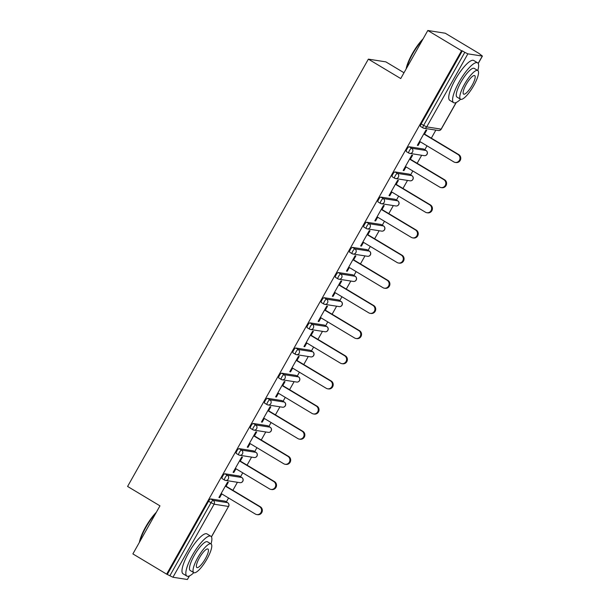 <?xml version="1.0" encoding="UTF-8"?>
<svg xmlns="http://www.w3.org/2000/svg" width="610" height="610" viewBox="0 0 610 610"><rect width="100%" height="100%" fill="white"/><g stroke="black" fill="none" stroke-linecap="round" stroke-linejoin="round"><path stroke-width="0.91" d="M403.995 72.75L385.848 61.869L368.364 59.139L127.589 486.445L159.957 505.85L132.881 553.903L166.637 574.147L461.557 50.744L427.808 30.5L445.285 33.23L479.041 53.467L482.411 56.082L478.225 63.501M226.363 501.9L228.567 497.989M232.89 490.318L237.42 482.274M240.531 476.753L242.742 472.834M247.065 465.163L251.594 457.119M254.706 451.598L256.917 447.679M261.24 440.008L265.769 431.964M268.88 426.443L271.092 422.524M275.415 414.853L279.944 406.817M283.055 401.288L285.267 397.369M289.582 389.698L294.111 381.662M297.23 376.134L299.434 372.214M303.757 364.544L308.286 356.507M311.405 350.979L313.609 347.06M317.932 339.389L322.461 331.352M325.58 325.824L327.784 321.905M332.107 314.234L336.636 306.197M339.747 300.669L341.958 296.75M346.282 289.079L350.811 281.042M353.922 275.514L356.133 271.595M360.457 263.924L364.986 255.887M368.097 250.359L370.308 246.44M374.631 238.769L379.161 230.733M382.272 225.204L384.475 221.285M388.799 213.614L393.328 205.578M396.447 200.049L398.65 196.13M402.974 188.459L407.503 180.423M410.621 174.895L412.825 170.983M417.149 163.312L421.678 155.268M424.796 149.74L427 145.828M431.323 138.157L435.853 130.113M422.905 127.848L420.564 126.445A2.791 0.724 -59 0 1 420.496 126.415A2.791 0.724 -59 0 1 421.167 123.906L423.63 125.385L464.789 52.338L467.862 53.848L482.411 56.082M421.167 123.906L462.319 50.859L461.557 50.744M464.789 52.338L462.319 50.859M189.504 575.893L187.369 579.5L172.943 577.251L166.637 574.147M368.364 59.139L400.732 78.553L427.808 30.5M417.499 145.073L418.117 145.447L417.354 145.325L425.986 130.006L426.748 130.128L424.522 134.078M418.117 145.447L420.206 141.749M167.399 574.269L208.559 501.222A2.791 0.724 -59 0 1 210.686 498.919L225.113 501.168A2.791 0.724 -59 0 1 225.181 501.199A2.791 0.724 -59 0 1 225.235 501.252M224.472 480.009L222.131 478.606A2.791 0.724 -59 0 1 222.063 478.575A2.791 0.724 -59 0 1 222.734 476.067A2.791 0.724 -59 0 1 224.861 473.764L239.28 476.013A2.791 0.724 -59 0 1 239.356 476.044A2.791 0.724 -59 0 1 239.41 476.097M238.64 454.854L236.306 453.451A2.791 0.724 -59 0 1 236.23 453.428A2.791 0.724 -59 0 1 236.901 450.912A2.791 0.724 -59 0 1 239.029 448.617L253.455 450.866A2.791 0.724 -59 0 1 253.531 450.889A2.791 0.724 -59 0 1 253.585 450.942M252.814 429.699L250.481 428.296A2.791 0.724 -59 0 1 250.405 428.273A2.791 0.724 -59 0 1 251.076 425.757A2.791 0.724 -59 0 1 253.203 423.462L267.63 425.711A2.791 0.724 -59 0 1 267.706 425.734A2.791 0.724 -59 0 1 267.76 425.788M266.989 404.544L264.656 403.141A2.791 0.724 -59 0 1 264.58 403.118A2.791 0.724 -59 0 1 265.251 400.602A2.791 0.724 -59 0 1 267.378 398.307L281.805 400.557A2.791 0.724 -59 0 1 281.873 400.579A2.791 0.724 -59 0 1 281.934 400.633M281.164 379.389L278.831 377.986A2.791 0.724 -59 0 1 278.755 377.964A2.791 0.724 -59 0 1 279.426 375.447A2.791 0.724 -59 0 1 281.553 373.152L295.98 375.402A2.791 0.724 -59 0 1 296.048 375.424A2.791 0.724 -59 0 1 296.109 375.478M295.339 354.235L292.998 352.832A2.791 0.724 -59 0 1 292.93 352.809A2.791 0.724 -59 0 1 293.601 350.292A2.791 0.724 -59 0 1 295.728 347.997L310.154 350.247A2.791 0.724 -59 0 1 310.223 350.27A2.791 0.724 -59 0 1 310.284 350.323M309.514 329.08L307.173 327.677A2.791 0.724 -59 0 1 307.104 327.654A2.791 0.724 -59 0 1 307.775 325.138A2.791 0.724 -59 0 1 309.903 322.842L324.329 325.092A2.791 0.724 -59 0 1 324.398 325.115A2.791 0.724 -59 0 1 324.451 325.168M323.689 303.925L321.348 302.522A2.791 0.724 -59 0 1 321.279 302.499A2.791 0.724 -59 0 1 321.95 299.983A2.791 0.724 -59 0 1 324.078 297.688L338.497 299.937A2.791 0.724 -59 0 1 338.573 299.96A2.791 0.724 -59 0 1 338.626 300.013M337.856 278.77L335.523 277.367A2.791 0.724 -59 0 1 335.447 277.344A2.791 0.724 -59 0 1 336.118 274.835A2.791 0.724 -59 0 1 338.245 272.533L352.671 274.782A2.791 0.724 -59 0 1 352.748 274.805A2.791 0.724 -59 0 1 352.801 274.858M352.031 253.615L349.698 252.212A2.791 0.724 -59 0 1 349.621 252.189A2.791 0.724 -59 0 1 350.292 249.681A2.791 0.724 -59 0 1 352.42 247.378L366.846 249.627A2.791 0.724 -59 0 1 366.923 249.65A2.791 0.724 -59 0 1 366.976 249.703M366.206 228.46L363.873 227.057A2.791 0.724 -59 0 1 363.796 227.034A2.791 0.724 -59 0 1 364.467 224.526A2.791 0.724 -59 0 1 366.595 222.223L381.021 224.472A2.791 0.724 -59 0 1 381.09 224.495A2.791 0.724 -59 0 1 381.151 224.549M380.381 203.305L378.048 201.91A2.791 0.724 -59 0 1 377.971 201.879A2.791 0.724 -59 0 1 378.642 199.371A2.791 0.724 -59 0 1 380.77 197.068L395.196 199.317A2.791 0.724 -59 0 1 395.265 199.348A2.791 0.724 -59 0 1 395.326 199.394M394.556 178.15L392.215 176.755A2.791 0.724 -59 0 1 392.146 176.725A2.791 0.724 -59 0 1 392.817 174.216A2.791 0.724 -59 0 1 394.945 171.913L409.371 174.163A2.791 0.724 -59 0 1 409.44 174.193A2.791 0.724 -59 0 1 409.501 174.239M408.73 152.996L406.39 151.6A2.791 0.724 -59 0 1 406.321 151.57A2.791 0.724 -59 0 1 406.992 149.061A2.791 0.724 -59 0 1 409.119 146.758L423.546 149.008A2.791 0.724 -59 0 1 423.614 149.038A2.791 0.724 -59 0 1 423.668 149.084M410.355 159.233L412.581 155.283L411.811 155.161L403.179 170.48L403.95 170.602L406.031 166.904M396.18 184.388L398.406 180.438L397.636 180.316L389.005 195.635L389.775 195.757L391.856 192.058M382.005 209.543L384.231 205.593L383.469 205.471L374.837 220.789L375.6 220.912L377.681 217.213M367.83 234.697L370.056 230.748L369.294 230.626L360.662 245.944L361.425 246.066L363.507 242.368M353.655 259.852L355.882 255.903L355.119 255.781L346.488 271.099L347.25 271.221L349.332 267.523M339.48 285.007L341.707 281.05L340.944 280.935L332.313 296.254L333.075 296.368L335.164 292.678M325.313 310.162L327.532 306.205L326.769 306.09L318.138 321.409L318.9 321.523L320.99 317.833M311.138 335.309L313.365 331.36L312.594 331.245L303.963 346.564L304.733 346.678L306.815 342.98M296.963 360.464L299.19 356.514L298.42 356.4L289.788 371.719L290.558 371.833L292.64 368.135M282.788 385.619L285.015 381.669L284.252 381.555L275.621 396.874L276.383 396.988L278.465 393.29M268.613 410.774L270.84 406.824L270.077 406.71L261.446 422.021L262.208 422.143L264.29 418.445M254.439 435.929L256.665 431.979L255.903 431.857L247.271 447.176L248.034 447.298L250.115 443.6M240.264 461.084L242.49 457.134L241.728 457.012L233.096 472.331L233.859 472.453L235.948 468.754M226.096 486.239L228.315 482.289L227.553 482.167L218.921 497.486L219.684 497.608L221.773 493.909M403.95 170.602L403.324 170.228M389.775 195.757L389.149 195.383M375.6 220.912L374.975 220.538M361.425 246.066L360.8 245.693M347.25 271.221L346.632 270.848M333.075 296.368L332.458 296.002M318.9 321.523L318.283 321.15M304.733 346.678L304.108 346.305M290.558 371.833L289.933 371.459M276.383 396.988L275.758 396.614M262.208 422.143L261.591 421.769M248.034 447.298L247.416 446.924M233.859 472.453L233.241 472.079M219.684 497.608L219.066 497.234M419.581 141.375L453.794 161.894A4.278 4.11 -81.1 0 0 459.757 159.591A4.278 4.11 -81.1 0 0 457.973 154.475L423.759 133.956M457.973 154.475L458.743 154.597A4.278 4.11 98.9 0 1 455.99 162.534L455.228 162.412M458.743 154.597L423.904 133.704M405.406 166.53L439.619 187.049A4.278 4.11 -81.1 0 0 445.582 184.746A4.278 4.11 -81.1 0 0 443.805 179.63L409.584 159.111M443.805 179.63L444.568 179.752A4.278 4.11 98.9 0 1 441.815 187.689L441.053 187.567M444.568 179.752L409.729 158.859M391.231 191.685L425.452 212.204A4.278 4.11 -81.1 0 0 431.407 209.901A4.278 4.11 -81.1 0 0 429.631 204.785L395.417 184.266M429.631 204.785L430.393 204.907A4.278 4.11 98.9 0 1 427.64 212.844L426.878 212.722M430.393 204.907L395.554 184.014M377.064 216.84L411.277 237.359A4.278 4.11 -81.1 0 0 417.232 235.056A4.278 4.11 -81.1 0 0 415.456 229.939L381.242 209.421M415.456 229.939L416.218 230.061A4.278 4.11 98.9 0 1 413.473 237.999L412.703 237.877M416.218 230.061L381.38 209.169M362.889 241.995L397.102 262.513A4.278 4.11 -81.1 0 0 403.058 260.211A4.278 4.11 -81.1 0 0 401.281 255.094L367.067 234.575M401.281 255.094L402.043 255.216A4.278 4.11 98.9 0 1 399.298 263.154L398.528 263.032M402.043 255.216L367.212 234.324M348.714 267.149L382.927 287.668A4.278 4.11 -81.1 0 0 388.89 285.366A4.278 4.11 -81.1 0 0 387.106 280.249L352.893 259.73M387.106 280.249L387.868 280.371A4.278 4.11 98.9 0 1 385.123 288.309L384.361 288.187M387.868 280.371L353.037 259.479M406.123 68.976A22.692 5.864 -59 0 1 412.39 53.573A22.692 5.864 -59 0 1 423.088 38.865M422.41 40.069A23.256 6.008 121 0 0 412.703 53.832A23.256 6.008 121 0 0 406.588 68.152M477.805 70.524A23.256 6.008 121 0 0 477.577 62.792A23.256 6.008 121 0 0 459.246 81.74A23.256 6.008 121 0 0 453.657 102.678A23.256 6.008 121 0 0 460.58 99.239M477.577 62.792L473.726 60.481A23.256 6.008 121 0 0 455.395 79.43A23.256 6.008 121 0 0 449.806 100.368L453.657 102.678M460.55 99.224L457.004 97.097A16.744 4.323 -59 0 1 461.03 82.022A16.744 4.323 -59 0 1 474.229 68.381L477.775 70.501A16.744 4.323 121 0 0 464.576 84.149A16.744 4.323 121 0 0 460.55 99.224A16.744 4.323 121 0 0 473.749 85.575A16.744 4.323 121 0 0 477.775 70.501M472.117 85.324A10.789 2.791 121 0 0 474.71 75.609A10.789 2.791 121 0 0 466.208 84.401A10.789 2.791 121 0 0 463.615 94.115A10.789 2.791 121 0 0 472.117 85.324M139.37 542.397A22.692 5.864 -59 0 1 145.637 526.994A22.692 5.864 -59 0 1 156.335 512.286M155.657 513.49A23.256 6.008 121 0 0 145.942 527.246A23.256 6.008 121 0 0 139.835 541.566M211.045 543.945A23.256 6.008 121 0 0 210.816 536.213A23.256 6.008 121 0 0 192.485 555.161A23.256 6.008 121 0 0 186.904 576.099A23.256 6.008 121 0 0 193.827 572.66M210.816 536.213L206.965 533.903A23.256 6.008 121 0 0 188.635 552.851A23.256 6.008 121 0 0 183.046 573.789L186.904 576.099M193.797 572.637L190.251 570.51A16.744 4.323 -59 0 1 194.27 555.443A16.744 4.323 -59 0 1 207.469 541.794L211.014 543.922A16.744 4.323 121 0 0 197.815 557.563A16.744 4.323 121 0 0 193.797 572.637A16.744 4.323 121 0 0 206.996 558.996A16.744 4.323 121 0 0 211.014 543.922M205.364 558.745A10.789 2.791 121 0 0 207.957 549.03A10.789 2.791 121 0 0 199.447 557.822A10.789 2.791 121 0 0 196.855 567.536A10.789 2.791 121 0 0 205.364 558.745M334.539 292.304L368.753 312.823A4.278 4.11 -81.1 0 0 374.715 310.513A4.278 4.11 -81.1 0 0 372.931 305.404L338.718 284.885M372.931 305.404L373.701 305.526A4.278 4.11 98.9 0 1 370.949 313.456L370.186 313.342M373.701 305.526L338.863 284.634M320.364 317.459L354.578 337.978A4.278 4.11 -81.1 0 0 360.54 335.668A4.278 4.11 -81.1 0 0 358.756 330.559L324.543 310.04M358.756 330.559L359.526 330.681A4.278 4.11 98.9 0 1 356.774 338.611L356.011 338.497M359.526 330.681L324.688 309.788M306.19 342.614L340.403 363.133A4.278 4.11 -81.1 0 0 346.366 360.823A4.278 4.11 -81.1 0 0 344.589 355.714L310.368 335.195M344.589 355.714L345.351 355.828A4.278 4.11 98.9 0 1 342.599 363.766L341.836 363.651M345.351 355.828L310.513 334.943M292.015 367.769L326.236 388.288A4.278 4.11 -81.1 0 0 332.191 385.977A4.278 4.11 -81.1 0 0 330.414 380.869L296.201 360.35M330.414 380.869L331.177 380.983A4.278 4.11 98.9 0 1 328.424 388.921L327.661 388.806M331.177 380.983L296.338 360.091M277.847 392.916L312.061 413.435A4.278 4.11 -81.1 0 0 318.016 411.132A4.278 4.11 -81.1 0 0 316.239 406.024L282.026 385.505M316.239 406.024L317.002 406.138A4.278 4.11 98.9 0 1 314.257 414.076L313.487 413.961M317.002 406.138L282.163 385.245M263.673 418.071L297.886 438.59A4.278 4.11 -81.1 0 0 303.841 436.287A4.278 4.11 -81.1 0 0 302.064 431.178L267.851 410.66M302.064 431.178L302.827 431.293A4.278 4.11 98.9 0 1 300.082 439.23L299.312 439.108M302.827 431.293L267.996 410.4M249.498 443.226L283.711 463.745A4.278 4.11 -81.1 0 0 289.674 461.442A4.278 4.11 -81.1 0 0 287.889 456.333L253.676 435.814M287.889 456.333L288.652 456.448A4.278 4.11 98.9 0 1 285.907 464.385L285.144 464.263M288.652 456.448L253.821 435.555M235.323 468.381L269.536 488.9A4.278 4.11 -81.1 0 0 275.499 486.597A4.278 4.11 -81.1 0 0 273.715 481.488L239.501 460.962M273.715 481.488L274.485 481.603A4.278 4.11 98.9 0 1 271.732 489.54L270.97 489.418M274.485 481.603L239.646 460.71M221.148 493.536L255.361 514.055A4.278 4.11 -81.1 0 0 261.324 511.752A4.278 4.11 -81.1 0 0 259.54 506.636L225.326 486.117M259.54 506.636L260.31 506.757A4.278 4.11 98.9 0 1 257.557 514.695L256.795 514.573M260.31 506.757L225.471 485.865M467.862 53.848L426.703 126.888L441.129 129.137L456.12 102.541M478.171 63.402L482.289 56.097M420.496 126.415L422.959 127.894A2.791 0.724 121 0 1 423.63 125.385L426.703 126.888A2.791 2.684 98.9 0 1 423.027 127.925A2.791 0.724 121 0 1 422.959 127.894A2.791 2.791 0 0 0 423.965 128.26L438.392 130.51A2.791 2.791 0 0 0 441.251 129.122L441.129 129.137A2.791 2.684 98.9 0 1 438.392 130.51M187.369 579.5L189.359 575.962M211.411 536.823L228.521 506.452L214.102 504.203L172.943 577.251M169.862 575.741L211.022 502.701L208.559 501.222M210.686 498.919L213.149 500.398A2.791 2.684 -81.1 0 1 214.102 504.203L211.022 502.701A2.791 0.724 -59 0 1 213.149 500.398L227.576 502.648L225.113 501.168M211.464 536.922L228.521 506.452A2.791 2.684 -81.1 0 0 227.576 502.648A2.791 0.724 121 0 1 227.644 502.678A2.791 0.724 121 0 1 227.713 502.739M409.119 146.758L411.582 148.238L426.009 150.487L423.546 149.008M426.146 150.578A2.791 0.724 121 0 0 426.077 150.517A2.791 0.724 121 0 0 426.009 150.487A2.791 2.684 -81.1 0 1 426.954 154.292A2.791 2.684 98.9 0 1 424.217 155.664A2.791 2.791 0 0 0 426.077 150.517L423.614 149.038M406.321 151.57L408.784 153.049A2.791 2.791 0 0 0 409.79 153.415A2.791 2.684 98.9 0 0 412.535 152.042A2.791 2.684 -81.1 0 0 411.582 148.238A2.791 0.724 -59 0 0 409.455 150.54A2.791 0.724 121 0 0 408.784 153.049A2.791 0.724 121 0 0 408.86 153.079A2.791 2.684 98.9 0 0 409.79 153.415L424.217 155.664M394.945 171.913L397.407 173.392L411.834 175.642L409.371 174.163M380.77 197.068L383.233 198.547L397.659 200.797L395.196 199.317M366.595 222.223L369.065 223.702L383.484 225.952L381.021 224.472M352.42 247.378L354.89 248.857L369.309 251.106L366.846 249.627M338.245 272.533L340.715 274.012L355.142 276.261L352.671 274.782M324.078 297.688L326.541 299.167L340.967 301.416L338.497 299.937M309.903 322.842L312.366 324.322L326.792 326.571L324.329 325.092M295.728 347.997L298.191 349.477L312.617 351.726L310.154 350.247M281.553 373.152L284.016 374.631L298.442 376.881L295.98 375.402M267.378 398.307L269.849 399.786L284.268 402.036L281.805 400.557M253.203 423.462L255.674 424.941L270.1 427.191L267.63 425.711M239.029 448.617L241.499 450.088L255.925 452.338L253.455 450.866M224.861 473.764L227.324 475.243L241.751 477.493L239.28 476.013M411.971 175.733A2.791 0.724 121 0 0 411.91 175.672A2.791 0.724 121 0 0 411.834 175.642A2.791 2.684 -81.1 0 1 412.787 179.447A2.791 2.684 98.9 0 1 410.042 180.819A2.791 2.791 0 0 0 411.91 175.672L409.44 174.193M392.146 176.725L394.609 178.204A2.791 2.791 0 0 0 395.615 178.57A2.791 2.684 98.9 0 0 398.361 177.197A2.791 2.684 -81.1 0 0 397.407 173.392A2.791 0.724 -59 0 0 395.28 175.695A2.791 0.724 121 0 0 394.609 178.204A2.791 0.724 121 0 0 394.685 178.234A2.791 2.684 98.9 0 0 395.615 178.57L410.042 180.819M397.796 200.888A2.791 0.724 121 0 0 397.735 200.827A2.791 0.724 121 0 0 397.659 200.797A2.791 2.684 -81.1 0 1 398.612 204.602A2.791 2.684 98.9 0 1 395.867 205.974A2.791 2.791 0 0 0 397.735 200.827L395.265 199.348M377.971 201.879L380.434 203.359A2.791 2.791 0 0 0 381.441 203.725A2.791 2.684 98.9 0 0 384.186 202.352A2.791 2.684 -81.1 0 0 383.233 198.547A2.791 0.724 -59 0 0 381.105 200.85A2.791 0.724 121 0 0 380.434 203.359A2.791 0.724 121 0 0 380.51 203.389A2.791 2.684 98.9 0 0 381.441 203.725L395.867 205.974M383.621 226.043A2.791 0.724 121 0 0 383.56 225.975A2.791 0.724 121 0 0 383.484 225.952A2.791 2.684 -81.1 0 1 384.437 229.756A2.791 2.684 98.9 0 1 381.692 231.129A2.791 2.791 0 0 0 383.56 225.975L381.09 224.495M363.796 227.034L366.267 228.514A2.791 2.791 0 0 0 367.266 228.88A2.791 2.684 98.9 0 0 370.011 227.507A2.791 2.684 -81.1 0 0 369.065 223.702A2.791 0.724 -59 0 0 366.938 226.005A2.791 0.724 121 0 0 366.267 228.514A2.791 0.724 121 0 0 366.335 228.537A2.791 2.684 98.9 0 0 367.266 228.88L381.692 231.129M369.446 251.19A2.791 0.724 121 0 0 369.385 251.129A2.791 0.724 121 0 0 369.309 251.106A2.791 2.684 -81.1 0 1 370.262 254.911A2.791 2.684 98.9 0 1 367.517 256.284A2.791 2.791 0 0 0 369.385 251.129L366.923 249.65M349.621 252.189L352.092 253.668A2.791 2.791 0 0 0 353.098 254.035A2.791 2.684 98.9 0 0 355.836 252.662A2.791 2.684 -81.1 0 0 354.89 248.857A2.791 0.724 -59 0 0 352.763 251.16A2.791 0.724 121 0 0 352.092 253.668A2.791 0.724 121 0 0 352.161 253.691A2.791 2.684 98.9 0 0 353.098 254.035L367.517 256.284M355.279 276.345A2.791 0.724 121 0 0 355.211 276.284A2.791 0.724 121 0 0 355.142 276.261A2.791 2.684 -81.1 0 1 356.087 280.066A2.791 2.684 98.9 0 1 353.35 281.439A2.791 2.791 0 0 0 355.211 276.284L352.748 274.805M335.447 277.344L337.917 278.823A2.791 2.791 0 0 0 338.924 279.189A2.791 2.684 98.9 0 0 341.661 277.817A2.791 2.684 -81.1 0 0 340.715 274.012A2.791 0.724 -59 0 0 338.588 276.307A2.791 0.724 121 0 0 337.917 278.823A2.791 0.724 121 0 0 337.986 278.846A2.791 2.684 98.9 0 0 338.924 279.189L353.35 281.439M341.104 301.5A2.791 0.724 121 0 0 341.036 301.439A2.791 0.724 121 0 0 340.967 301.416A2.791 2.684 -81.1 0 1 341.913 305.221A2.791 2.684 98.9 0 1 339.175 306.594A2.791 2.791 0 0 0 341.036 301.439L338.573 299.96M321.279 302.499L323.742 303.978A2.791 2.791 0 0 0 324.749 304.344A2.791 2.684 98.9 0 0 327.486 302.972A2.791 2.684 -81.1 0 0 326.541 299.167A2.791 0.724 -59 0 0 324.413 301.462A2.791 0.724 121 0 0 323.742 303.978A2.791 0.724 121 0 0 323.811 304.001A2.791 2.684 98.9 0 0 324.749 304.344L339.175 306.594M326.929 326.655A2.791 0.724 121 0 0 326.861 326.594A2.791 0.724 121 0 0 326.792 326.571A2.791 2.684 -81.1 0 1 327.738 330.376A2.791 2.684 98.9 0 1 325 331.748A2.791 2.791 0 0 0 326.861 326.594L324.398 325.115M307.104 327.654L309.567 329.133A2.791 2.791 0 0 0 310.574 329.499A2.791 2.684 98.9 0 0 313.319 328.127A2.791 2.684 -81.1 0 0 312.366 324.322A2.791 0.724 -59 0 0 310.238 326.617A2.791 0.724 121 0 0 309.567 329.133A2.791 0.724 121 0 0 309.644 329.156A2.791 2.684 98.9 0 0 310.574 329.499L325 331.748M312.755 351.81A2.791 0.724 121 0 0 312.694 351.749A2.791 0.724 121 0 0 312.617 351.726A2.791 2.684 -81.1 0 1 313.57 355.531A2.791 2.684 98.9 0 1 310.825 356.903A2.791 2.791 0 0 0 312.694 351.749L310.223 350.27M292.93 352.809L295.392 354.288A2.791 2.791 0 0 0 296.399 354.654A2.791 2.684 98.9 0 0 299.144 353.281A2.791 2.684 -81.1 0 0 298.191 349.477A2.791 0.724 -59 0 0 296.063 351.772A2.791 0.724 121 0 0 295.392 354.288A2.791 0.724 121 0 0 295.469 354.311A2.791 2.684 98.9 0 0 296.399 354.654L310.825 356.903M298.58 376.965A2.791 0.724 121 0 0 298.519 376.904A2.791 0.724 121 0 0 298.442 376.881A2.791 2.684 -81.1 0 1 299.396 380.686A2.791 2.684 98.9 0 1 296.651 382.051A2.791 2.791 0 0 0 298.519 376.904L296.048 375.424M278.755 377.964L281.218 379.443A2.791 2.791 0 0 0 282.224 379.801A2.791 2.684 98.9 0 0 284.969 378.436A2.791 2.684 -81.1 0 0 284.016 374.631A2.791 0.724 -59 0 0 281.889 376.927A2.791 0.724 121 0 0 281.218 379.443A2.791 0.724 121 0 0 281.294 379.466A2.791 2.684 98.9 0 0 282.224 379.801L296.651 382.051M284.405 402.12A2.791 0.724 121 0 0 284.344 402.059A2.791 0.724 121 0 0 284.268 402.036A2.791 2.684 -81.1 0 1 285.221 405.841A2.791 2.684 98.9 0 1 282.476 407.205A2.791 2.791 0 0 0 284.344 402.059L281.873 400.579M264.58 403.118L267.05 404.598A2.791 2.791 0 0 0 268.049 404.956A2.791 2.684 98.9 0 0 270.794 403.591A2.791 2.684 -81.1 0 0 269.849 399.786A2.791 0.724 -59 0 0 267.721 402.082A2.791 0.724 121 0 0 267.05 404.598A2.791 0.724 121 0 0 267.119 404.621A2.791 2.684 98.9 0 0 268.049 404.956L282.476 407.205M270.23 427.274A2.791 0.724 121 0 0 270.169 427.213A2.791 0.724 121 0 0 270.1 427.191A2.791 2.684 -81.1 0 1 271.046 430.995A2.791 2.684 98.9 0 1 268.301 432.36A2.791 2.791 0 0 0 270.169 427.213L267.706 425.734M250.405 428.273L252.875 429.753A2.791 2.791 0 0 0 253.882 430.111A2.791 2.684 98.9 0 0 256.619 428.746A2.791 2.684 -81.1 0 0 255.674 424.941A2.791 0.724 -59 0 0 253.546 427.236A2.791 0.724 121 0 0 252.875 429.753A2.791 0.724 121 0 0 252.944 429.775A2.791 2.684 98.9 0 0 253.882 430.111L268.301 432.36M256.063 452.429A2.791 0.724 121 0 0 255.994 452.368A2.791 0.724 121 0 0 255.925 452.338A2.791 2.684 -81.1 0 1 256.871 456.15A2.791 2.684 98.9 0 1 254.134 457.515A2.791 2.791 0 0 0 255.994 452.368L253.531 450.889M236.23 453.428L238.701 454.9A2.791 2.791 0 0 0 239.707 455.266A2.791 2.684 98.9 0 0 242.444 453.893A2.791 2.684 -81.1 0 0 241.499 450.088A2.791 0.724 -59 0 0 239.372 452.391A2.791 0.724 121 0 0 238.701 454.9A2.791 0.724 121 0 0 238.769 454.93A2.791 2.684 98.9 0 0 239.707 455.266L254.134 457.515M241.888 477.584A2.791 0.724 121 0 0 241.819 477.523A2.791 0.724 121 0 0 241.751 477.493A2.791 2.684 -81.1 0 1 242.696 481.298A2.791 2.684 98.9 0 1 239.959 482.67A2.791 2.791 0 0 0 241.819 477.523L239.356 476.044M222.063 478.575L224.526 480.055A2.791 2.791 0 0 0 225.532 480.421A2.791 2.684 98.9 0 0 228.27 479.048A2.791 2.684 -81.1 0 0 227.324 475.243A2.791 0.724 -59 0 0 225.197 477.546A2.791 0.724 121 0 0 224.526 480.055A2.791 0.724 121 0 0 224.602 480.085A2.791 2.684 98.9 0 0 225.532 480.421L239.959 482.67M456.265 102.48L441.251 129.122M225.181 501.199L227.644 502.678A2.791 2.791 0 0 1 228.643 506.437"/></g></svg>

